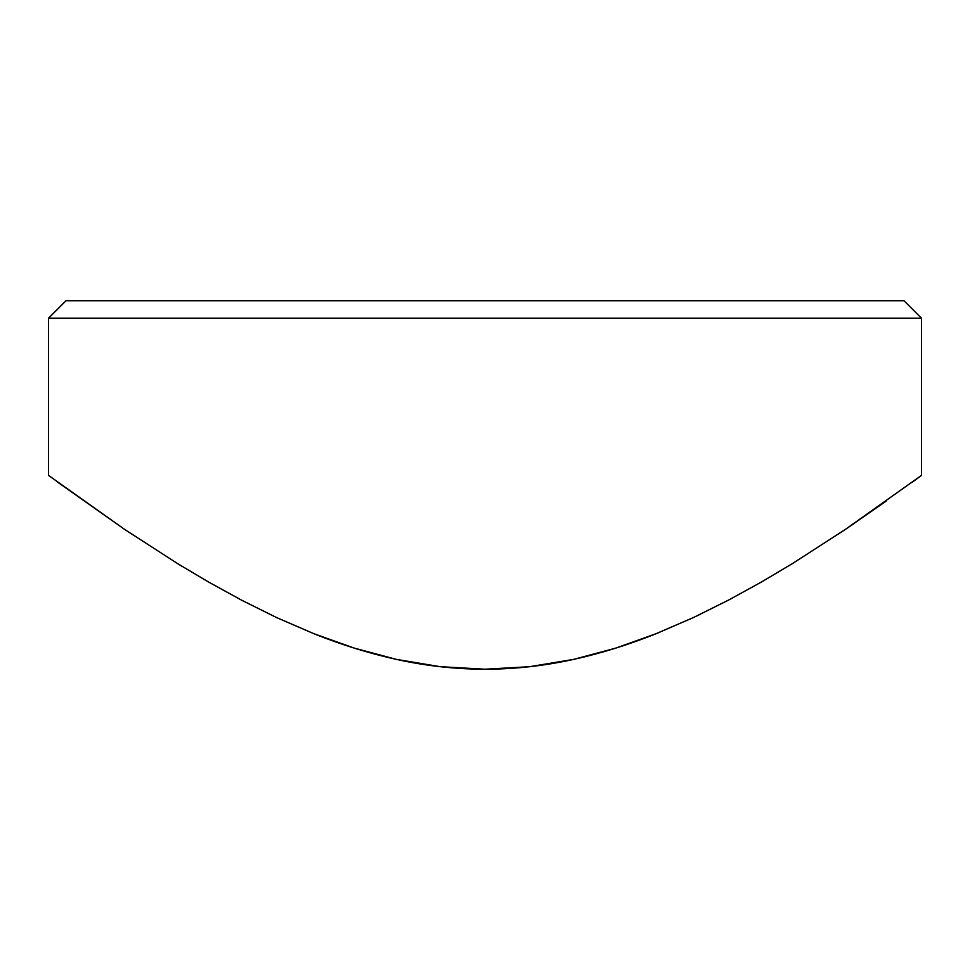 <?xml version="1.0" encoding="UTF-8"?>
<svg xmlns="http://www.w3.org/2000/svg" width="970" height="970" viewBox="0 0 970 970"><rect width="100%" height="100%" fill="white"/><g stroke="black" fill="none" stroke-linecap="round" stroke-linejoin="round"><path stroke-width="1.45" d="M921.5 318.245L904.04 300.785L65.96 300.785L48.5 318.245L921.5 318.245L48.5 318.245L48.5 475.385L48.5 318.245L65.96 300.785L904.04 300.785L921.5 318.245L921.5 475.385L921.5 318.245M48.5 475.385L124.948 529.632L178.007 563.861L208.623 582.048L241.566 600.163L276.668 617.599L314.171 633.822L354.305 648.13L396.306 659.37L440.186 666.681L484.988 669.215L529.523 666.717L573.549 659.406L615.659 648.142L655.817 633.822L693.453 617.538L728.603 600.066L761.535 581.964L792.15 563.752L845.015 529.656L921.415 475.445M208.623 582.048L241.566 600.163L276.668 617.599L314.05 633.774M314.171 633.822C341.428 644.747 368.806 653.259 396.306 659.37L395.869 659.273M440.065 666.669L431.444 665.602M484.757 669.215L484.054 669.215M538.326 665.626L529.656 666.693M573.5 659.418L573.549 659.406C601.097 653.295 628.511 644.771 655.817 633.822L693.453 617.538L728.603 600.066L761.535 581.964L792.15 563.752M845.367 529.414L854.861 522.963M912.406 482.102L921.5 475.385M845.015 529.656L886.107 501.138M396.087 659.321L396.306 659.37C425.915 665.905 455.476 669.191 484.988 669.215C514.452 669.191 543.976 665.917 573.549 659.406M57.594 482.102L124.948 529.632L178.007 563.861M182.033 566.322L179.511 564.783M540.884 665.274L538.156 665.65M655.574 633.919L654.253 634.441M659.867 632.21L656.229 633.665M728.13 600.321L727.221 600.794M700.304 614.301L696.739 615.986"/></g></svg>
